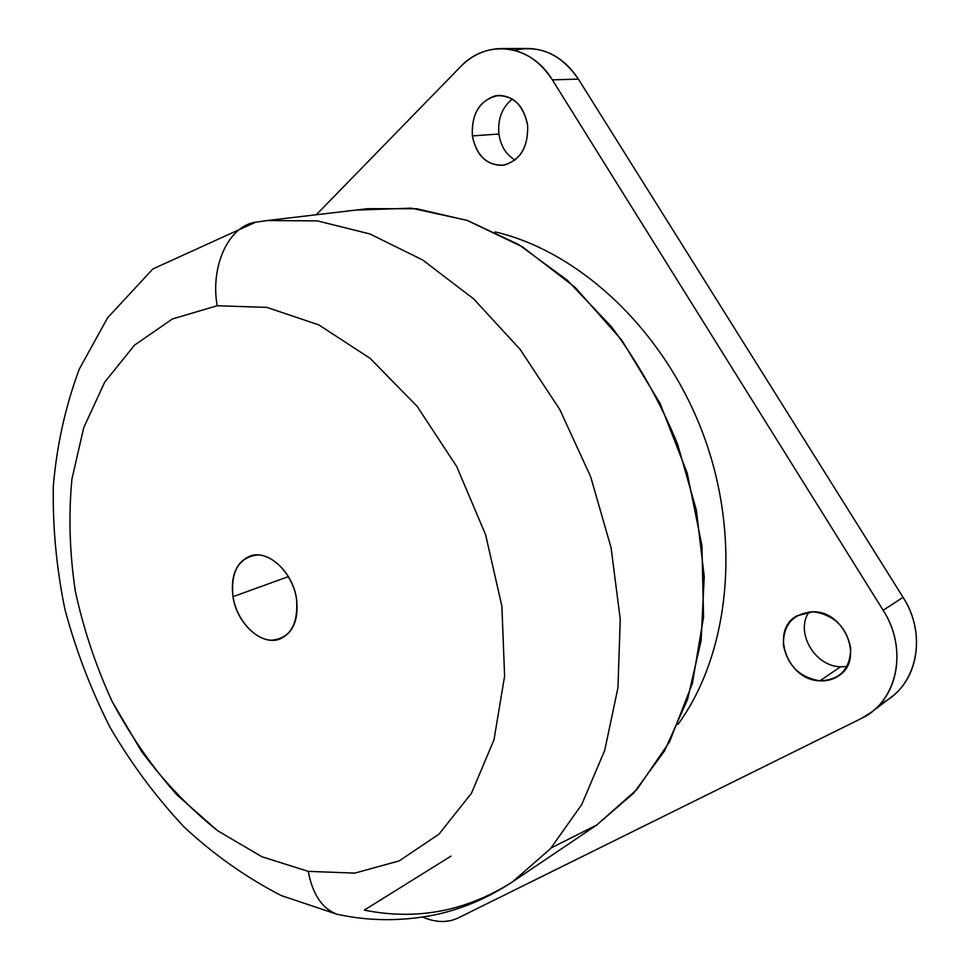 <?xml version="1.0" encoding="UTF-8"?>
<svg xmlns="http://www.w3.org/2000/svg" width="970" height="970" viewBox="0 0 970 970"><rect width="100%" height="100%" fill="white"/><g stroke="black" fill="none" stroke-linecap="round" stroke-linejoin="round"><path stroke-width="1.45" d="M288.417 576.592L232.97 596.708C230.46 575.901 236.11 562.357 249.945 556.101C267.744 549.032 292.855 571.706 296.541 598.951C298.784 619.09 293.473 632.343 280.609 638.721C262.324 646.905 236.825 623.965 232.97 596.708L288.417 576.592M498.919 134.018C500.75 146.058 506.122 154.727 515.058 160.038C506.122 154.727 500.75 146.058 498.919 134.018L472.366 135.909L498.919 134.018C497.586 119.043 502.06 107.379 512.318 99.001C502.06 107.379 497.586 119.043 498.919 134.018M527.631 125.191C528.311 147.901 519.847 161.287 502.242 165.373C486.212 165.118 476.258 155.297 472.366 135.909C471.493 112.581 480.368 99.073 498.968 95.363C514.415 96.297 523.97 106.239 527.631 125.191C523.121 104.311 512.318 94.526 495.221 95.836C478.937 101.595 471.323 114.957 472.366 135.909C476.682 156.134 487.231 165.87 504.012 165.142C520.49 160.026 528.359 146.712 527.631 125.191M495.124 231.915C579.684 251.521 664.777 330.697 703.408 434.79C742.05 538.871 729.21 654.398 677.933 724.432C729.21 654.398 742.05 538.871 703.408 434.79C664.777 330.697 579.684 251.521 495.124 231.915M551.142 847.938L596.756 825.021L637.011 789.398L669.603 741.735L692.374 683.523L703.541 617.126L701.94 545.734L687.233 473.142L660.036 403.374L621.879 340.312L575.064 287.302L522.393 246.804L466.825 220.275L411.231 208.162L358.148 210.029M364.283 910.127L451.001 856.122L364.283 910.127C417.003 920.675 466.461 911.206 512.645 881.742L550.439 848.726L581.721 804.579L604.734 750.319L617.951 687.706L620.242 619.151L611.076 547.686L590.621 476.646L559.775 409.473L520.09 349.333L473.639 298.881L422.762 260.045L369.922 233.952L317.396 220.893L267.199 220.542M267.235 220.542L367.654 208.683L416.736 208.744L467.734 220.59L518.671 244.549L567.365 280.294L611.5 326.781C638.054 362.537 660.109 401.725 677.666 444.345L696.375 510.159L704.232 576.604L701.104 640.636L687.536 699.479L664.559 750.877L633.653 793.133L596.477 825.203L512.645 881.742C488.128 898.014 462.047 909.096 434.39 914.965C401.41 921.464 368.927 921.221 336.966 914.237C322.113 908.587 312.546 894.291 308.266 871.363L261.864 856.728L217.559 830.684L176.989 794.939C152.169 766.967 130.562 735.83 112.144 701.516C95.824 665.966 83.553 629.166 75.333 591.142C69.597 552.961 68.458 515.616 71.925 479.095L83.747 427.612L104.699 382.18L134.503 345.15L172.43 318.948L217.171 305.756L266.835 307.381L318.863 324.914L370.14 358.354L417.209 406.454L456.688 466.521L485.606 534.688L501.89 606.189L504.606 676.078L494.021 739.686L471.456 793.254L439.01 834.127L399.252 860.863L354.814 873.109L308.266 871.363L354.814 873.109L399.252 860.863L439.01 834.127L471.456 793.254L494.021 739.686L504.606 676.078L501.89 606.189L485.606 534.688L456.688 466.521L417.209 406.454L370.14 358.354L318.863 324.914L266.835 307.381L217.171 305.756C210.102 265.622 228.968 225.925 255.51 222.227L256.141 222.118L255.51 222.227C228.968 225.925 210.102 265.622 217.171 305.756L172.43 318.948L134.503 345.15L104.699 382.18L83.747 427.612L71.925 479.095C68.458 515.616 69.597 552.961 75.333 591.142C83.553 629.166 95.824 665.966 112.144 701.516L141.487 751.277C164.209 781.868 189.574 808.337 217.559 830.684L261.864 856.728L308.266 871.363C312.546 894.291 322.113 908.587 336.966 914.237L344.023 915.656L336.966 914.237L281.264 895.577C246.101 877.474 213.655 854.546 183.912 826.816C155.891 796.867 131.277 763.717 110.071 727.379C90.974 689.706 75.939 650.446 64.978 609.596C56.478 568.323 52.586 527.122 53.326 485.982C56.806 445.339 65.426 406.442 79.2 369.291L107.585 317.82L152.872 268.945L255.51 222.227L267.235 220.542L317.396 220.893L369.922 233.952L422.762 260.045L473.639 298.881L520.09 349.333L559.775 409.473L590.621 476.646L611.076 547.686L620.242 619.151L617.951 687.706L604.734 750.319L581.721 804.579L550.439 848.726L512.645 881.742M232.97 596.708C236.547 619.066 254.091 639.351 271.042 640.236C289.921 638.733 298.421 624.971 296.541 598.951C293.013 575.659 274.292 554.913 257.305 554.949C238.753 557.532 230.654 571.451 232.97 596.708M840.505 666.802L847.053 666.499L840.505 666.802L819.905 680.831L840.505 666.802C814.509 666.354 794.915 631.882 809.077 611.888C794.915 631.882 814.509 666.354 840.505 666.802M813.163 611.767C844.991 611.076 864.512 660.218 838.589 675.872C833.109 679.558 826.889 681.219 819.905 680.831C787.276 680.297 769.598 630.306 796.94 615.804L813.163 611.767C793.205 613.367 783.275 624.401 783.372 644.868C787.446 665.432 799.632 677.424 819.905 680.831C840.081 679.958 850.338 669.033 850.678 648.057C846.386 626.778 833.885 614.677 813.163 611.767M501.102 48.573L527.753 48.5C548.292 48.973 565.158 59.17 578.375 79.103L552.354 79.855C538.92 59.485 521.836 49.058 501.102 48.573C485.715 48.9 472.16 54.975 460.435 66.821L316.293 214.746L460.435 66.821C486.237 38.824 530.796 43.82 552.354 79.855L578.375 79.103L903.07 597.338L883.149 610.275L552.354 79.855L883.149 610.275L903.07 597.338C925.235 631.519 919.136 677.109 890.884 697.43L871.096 712.404C899.699 691.84 905.762 645.305 883.149 610.275C908.757 649.573 897.056 702.219 860.936 718.673L871.096 712.404M458.167 917.959L860.936 718.673L458.167 917.959C447.509 922.943 435.7 922.652 422.738 917.087C435.7 922.652 447.509 922.943 458.167 917.959M880.845 703.65C916.517 687.281 928.169 635.677 903.07 597.338L578.375 79.103C561.254 54.284 539.938 44.681 514.427 50.27"/></g></svg>
